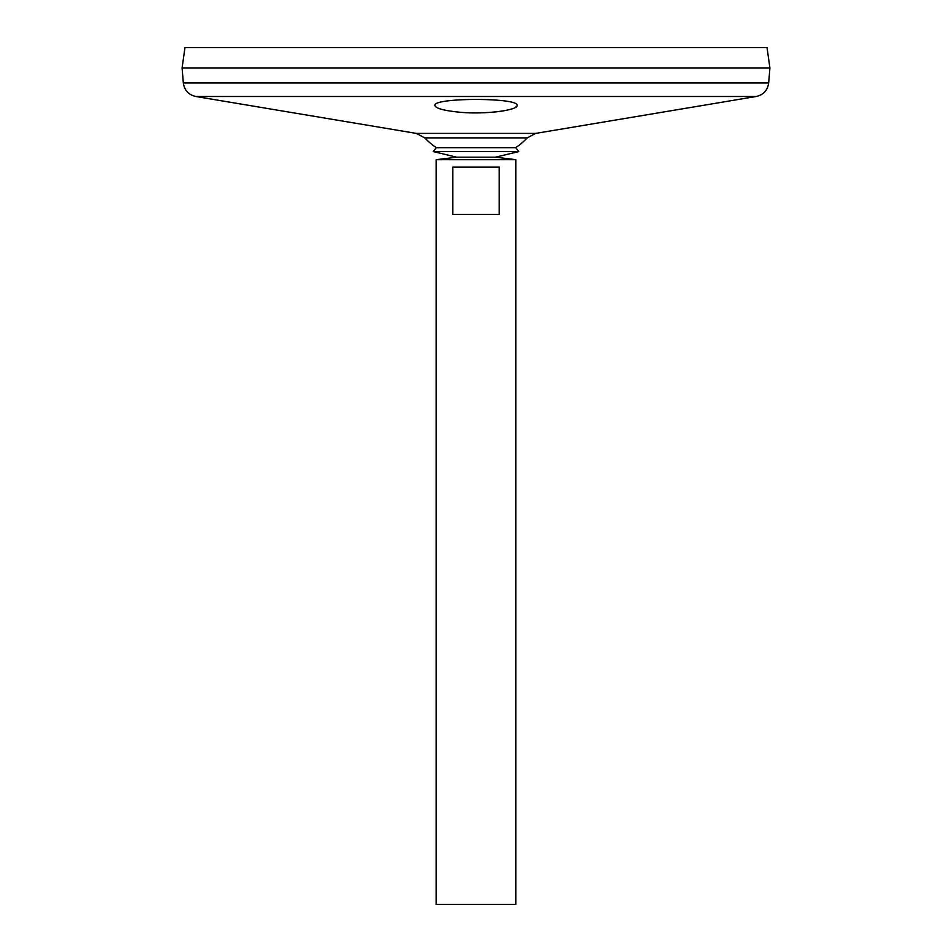 <?xml version="1.0" encoding="UTF-8"?>
<svg xmlns="http://www.w3.org/2000/svg" width="952" height="952" viewBox="0 0 952 952"><rect width="100%" height="100%" fill="white"/><g stroke="black" fill="none" stroke-linecap="round" stroke-linejoin="round"><path stroke-width="1.43" d="M183.32 82.967L768.681 82.967L769.906 68.02L182.094 68.02L183.32 82.967C184.39 90.309 188.532 94.807 195.755 96.485L416.381 133.411L424.759 137.873A70.567 70.567 0 0 0 436.29 147.679L433.172 151.57L456.579 157.187L495.421 157.187L515.853 159.686L436.147 159.686L436.147 904.4L515.853 904.4L515.853 159.686M436.29 147.679L515.71 147.679L518.828 151.57L495.421 157.187L456.579 157.187L436.147 159.686M433.172 151.57L518.828 151.57M424.759 137.873L527.241 137.873A70.567 70.567 0 0 1 515.71 147.679M470.514 112.824C489.03 113.05 503.001 111.693 512.426 108.73M514.532 107.897L516.829 106.267M460.316 112.276C444.191 110.718 435.718 108.457 434.909 105.493C432.363 97.437 519.661 97.449 517.091 105.493C518.221 110.027 485.984 114.68 460.316 112.276M182.094 67.973L769.906 67.973L767.038 47.6L184.962 47.6L182.094 67.973M499.229 167.159L499.229 214.474L452.771 214.474L452.771 167.159L499.229 167.159M416.381 133.411L535.619 133.411L527.241 137.873M195.755 96.485L756.245 96.485L535.619 133.411M768.681 82.967C767.621 90.309 763.468 94.807 756.245 96.485"/></g></svg>
